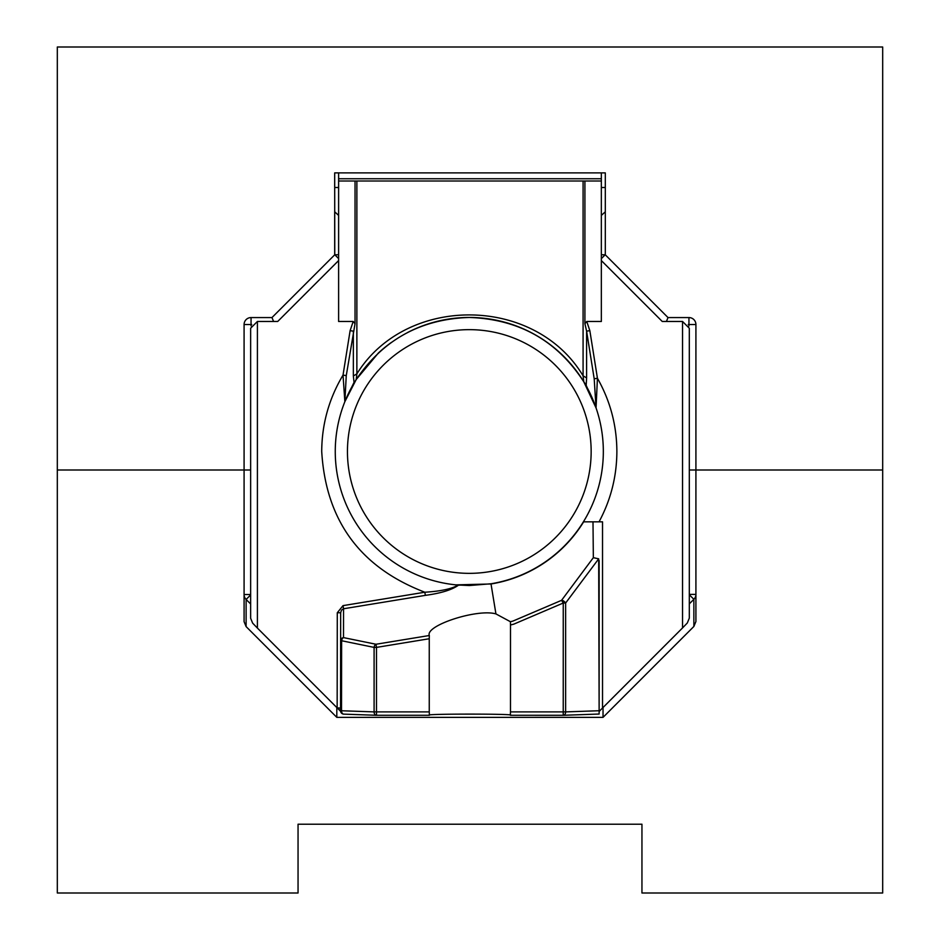 <?xml version="1.0" encoding="UTF-8"?>
<svg xmlns="http://www.w3.org/2000/svg" width="940" height="940" viewBox="0 0 940 940"><rect width="100%" height="100%" fill="white"/><g stroke="black" fill="none" stroke-linecap="round" stroke-linejoin="round"><path stroke-width="1.41" d="M353.734 383.602L356.213 379.525L356.871 373.873C406.268 294.338 535.107 295.56 583.082 375.836L583.811 381.828A134.044 134.044 0 0 0 469.295 317.462C518.904 319.154 557.056 340.597 583.787 381.793L596.042 407.889A134.044 134.044 0 0 1 490.986 583.775L469.295 585.538L455.912 584.868A134.044 134.044 0 0 1 344.863 401.674L356.213 379.525C383.132 339.693 420.826 319.001 469.295 317.462A134.044 134.044 0 0 0 407.314 332.654M490.986 583.775L491.021 583.975A134.244 134.244 0 0 0 583.646 521.841L592.999 521.841L593.34 557.678L598.686 558.83L565.633 603.034L563.248 603.034L561.568 600.331L512.841 621.117A175.122 175.122 0 0 1 510.432 621.716L495.932 613.914C477.485 608.462 425.103 625.441 429.31 635.511L429.251 638.742L376.494 647.402L375.977 644.252L429.31 635.511M376.259 715.269L343.923 714.141A3.384 2.397 -88 0 1 343.805 714.141L376.376 715.281A3.384 2.397 -88 0 1 376.364 715.281A3.384 2.397 -88 0 1 374.096 711.897L374.096 647.402L376.494 647.402L376.494 715.281A3.384 2.397 -88 0 1 376.376 715.281A3.384 3.384 0 0 0 376.494 715.281L429.392 715.281C420.333 713.718 519.409 713.718 510.338 715.281L563.236 715.293A3.384 2.397 -92 0 0 563.354 715.281A3.384 2.397 -92 0 0 565.633 711.897L565.633 603.034L563.506 600.848L561.568 600.331L593.34 557.678M338.612 172.889L338.612 178.753L601.341 178.753L601.341 172.889M343.688 714.13A3.384 3.384 0.1 0 1 340.538 710.758A3.384 3.384 0 0 0 343.781 714.141A3.384 2.397 -88 0 1 343.793 714.141A3.384 2.397 -88 0 1 341.526 710.758L374.096 711.897L429.251 711.897L429.404 715.281M469.295 329.646A121.859 121.859 0 0 0 347.447 451.494A121.859 121.859 0 0 0 469.295 573.353A121.859 121.859 0 0 0 591.154 451.494A121.859 121.859 0 0 0 469.295 329.646M391.404 342.419A134.044 134.044 0 0 0 378.091 353.276M378.397 352.994L356.213 379.525A134.044 134.044 0 0 0 344.863 401.674L343.029 375.107L346.261 375.612L355.038 323.689L355.038 181.009L583.082 181.009L583.082 375.836L586.607 377.927L586.149 385.811A134.044 134.044 0 0 1 596.042 407.889L597.429 378.256C610.283 400.981 616.769 425.385 616.875 451.494C616.769 476.427 610.824 499.869 599.038 521.841L602.528 521.841L602.528 708.008L682.546 627.932L682.546 321.468L662.242 321.468L601.341 260.568M356.871 181.009L356.871 373.873L353.346 375.953L353.346 331.162L350.115 330.645L343.029 375.107C328.977 398.63 321.868 424.093 321.715 451.494C325.851 520.56 360.22 567.466 424.833 592.223C440.237 591.272 451.082 589.028 457.392 585.503L455.912 584.868A134.044 134.044 0 0 0 459.742 585.197M510.338 715.281L510.479 711.897L565.633 711.897L599.133 710.734L598.686 558.83M586.748 321.468L589.838 330.645L586.607 331.162L584.915 323.689L586.748 321.468L601.341 321.468L601.341 178.753M429.251 711.897L429.251 638.742M257.407 628.073L252.625 623.114L250.639 618.261L250.639 328.236L257.407 321.468L257.407 628.073L340.574 711.298M495.932 613.914L491.021 583.975L455.912 584.868M592.999 521.841L599.144 521.841M586.607 377.927L586.607 331.162L594.197 378.773L596.042 407.889M583.811 381.828L585.867 384.672L596.019 407.302M344.863 401.674L346.261 375.612M457.392 585.503L458.191 585.397C451.529 589.991 440.578 593.316 425.35 595.361L343.546 608.768L343.029 605.63L424.833 592.223L425.35 595.361M338.612 178.753L338.612 321.468L353.205 321.468L355.038 323.689M338.612 260.568L277.711 321.468L257.407 321.468M340.538 708.102L337.154 707.867L337.284 612.751L343.029 605.63M350.115 330.645L353.205 321.468M594.197 378.773L597.429 378.256L589.838 330.645M353.346 375.953L354.039 382.392L344.957 400.934M337.284 612.751L340.668 612.763L341.49 610.13L343.546 608.768L343.5 637.602L375.977 644.252A3.384 2.373 -78.4 0 0 374.096 647.402L341.62 640.739A3.384 2.373 -78.4 0 1 343.5 637.602A3.384 3.173 0.1 0 0 340.632 640.739L340.668 612.763M599.144 560.534L599.133 714.036L563.354 715.281A3.384 3.384 0 0 1 563.236 715.293L563.248 603.034L513.745 624.172A178.295 178.295 0 0 1 510.49 624.971L510.432 621.716M682.546 321.468L689.314 328.236L689.314 618.12L687.328 622.973L682.546 627.932M602.528 708.008L599.133 711.51M584.915 323.689L584.915 181.009L583.082 181.009M340.538 710.687L338.024 708.736M338.612 181.009L355.038 181.009M599.133 714.036L563.471 715.281M584.915 181.009L601.341 181.009M340.538 710.758L340.632 640.739L341.62 640.739L341.526 710.758L340.538 710.758M510.49 624.971L510.479 711.897M689.314 594.386L695.917 594.386A6.968 6.968 0 0 1 693.873 599.309L693.873 626.463L695.917 621.528L695.917 470L689.314 470L882.684 470L882.684 47L57.317 47L57.317 893L298.05 893L298.05 824.216L641.95 824.216L641.95 893L882.684 893L882.684 470L695.917 470L695.917 324.535A6.968 6.968 0 0 0 688.95 317.567L668.023 317.567L605.219 254.752L601.341 254.752L605.301 254.752L605.301 172.889L605.301 187.495L601.341 187.495M251.05 325.91L251.05 317.567L271.966 317.567L334.769 254.752L338.612 254.752L334.769 254.752L338.612 258.594M605.301 172.889L334.687 172.889L334.769 254.752M693.873 626.463L603.034 717.361L336.814 717.361L246.116 626.604L244.083 621.681L244.083 470L57.317 470L250.639 470L244.083 470L244.083 324.535A6.968 6.968 0 0 1 251.05 317.567M666.413 321.468L668.023 317.567M605.301 254.752L605.301 211.794L601.341 215.425M338.612 215.413L334.687 211.794L334.687 254.752M273.587 321.468L271.966 317.567M334.687 172.889L334.687 187.495L338.612 187.495M336.814 717.361L336.814 707.526M603.034 707.491L603.034 717.361M689.314 594.75L693.873 599.309L689.314 603.868M250.639 594.938L246.116 599.45A6.968 6.968 0 0 1 244.083 594.527L250.639 594.527M562.519 601.87A3.384 1.222 177.7 0 1 563.565 601.811A3.384 1.222 -2.3 0 1 564.834 601.905M688.221 324.535L695.917 324.535M688.95 317.567L688.95 326.015M251.732 324.535L244.083 324.535M601.341 258.629L605.219 254.752M246.116 626.604L246.116 599.45L250.639 603.974"/></g></svg>

